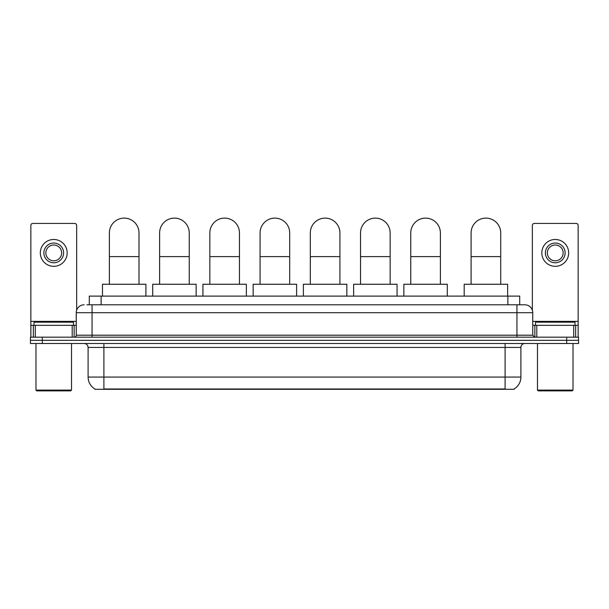 <?xml version="1.0" encoding="UTF-8"?>
<svg xmlns="http://www.w3.org/2000/svg" width="609" height="609" viewBox="0 0 609 609"><rect width="100%" height="100%" fill="white"/><g stroke="black" fill="none" stroke-linecap="round" stroke-linejoin="round"><path stroke-width="0.91" d="M89.295 304.797L89.295 296.111L519.705 296.111L519.705 304.797M514.186 388.915L514.186 389.303L94.814 389.303L94.814 388.915M94.935 388.984A13.824 13.824 0 0 1 88.099 377.062L103.895 377.062L103.895 388.984L505.105 388.984L505.105 377.062L520.901 377.062L520.901 347.442A3.951 3.951 0 0 1 524.844 343.491M88.099 377.062L88.099 347.442C87.871 345.044 86.554 343.727 84.156 343.491M514.065 388.984A13.824 13.824 0 0 0 520.901 377.062M42.295 337.18L578.55 337.18L578.55 340.332L30.45 340.332L30.45 343.491L42.295 343.491L42.295 340.332L30.45 340.332L30.45 337.18L42.295 337.18L42.295 340.332L578.55 340.332L578.55 343.491L42.295 343.491M87.102 304.797L524.844 304.797A7.894 7.894 0 0 1 532.746 312.691L532.746 335.201L534.717 337.18M86.92 304.797L92.05 304.797L92.05 312.691L76.254 312.691L76.254 335.201A1.972 1.972 0 0 1 74.283 337.18M84.156 304.797A7.894 7.894 0 0 0 76.254 312.691M532.746 312.691L516.95 312.691L516.95 304.797L524.844 304.797M72.212 337.18L72.212 325.328L35.284 325.328L35.284 337.18M76.65 310.225L76.65 225.421A1.972 1.972 0 0 0 74.679 223.45L32.817 223.45A1.972 1.972 0 0 0 30.846 225.421L30.846 325.328L35.284 325.328M72.212 325.328L76.254 325.328M30.846 337.18L30.846 325.328M53.752 243.037A9.873 9.873 0 0 0 43.878 252.91A9.873 9.873 0 0 0 53.752 262.784A9.873 9.873 0 0 0 63.618 252.91A9.873 9.873 0 0 0 53.752 243.037M53.752 245.008A7.894 7.894 0 0 0 45.85 252.91A7.894 7.894 0 0 0 53.752 260.804A7.894 7.894 0 0 0 61.646 252.91A7.894 7.894 0 0 0 53.752 245.008M53.752 266.331A13.428 13.428 0 0 0 67.173 252.91A13.428 13.428 0 0 0 53.752 239.482A13.428 13.428 0 0 0 40.323 252.91A13.428 13.428 0 0 0 53.752 266.331M70.728 390.879L36.768 390.879L35.977 390.095L71.519 390.095L70.728 390.879M35.977 343.491L35.977 390.095M71.519 343.491L71.519 390.095M73.491 325.328L73.491 322.169L34.005 322.169L34.005 325.328M109.384 284.258L109.384 232.927A14.806 14.806 0 0 1 124.198 218.121A14.806 14.806 0 0 1 139.004 232.927A14.806 14.806 0 0 0 124.198 218.121M139.004 284.258L139.004 232.927M145.916 296.111L145.916 284.258L102.479 284.258L102.479 296.111M159.619 284.258L159.619 232.927A14.806 14.806 0 0 1 174.425 218.121A14.806 14.806 0 0 1 189.232 232.927A14.806 14.806 0 0 0 174.425 218.121M189.232 284.258L189.232 232.927M196.144 296.111L196.144 284.258L152.707 284.258L152.707 296.111M209.846 284.258L209.846 232.927A14.806 14.806 0 0 1 224.652 218.121A14.806 14.806 0 0 1 239.459 232.927A14.806 14.806 0 0 0 224.652 218.121M239.459 284.258L239.459 232.927M246.371 296.111L246.371 284.258L202.934 284.258L202.934 296.111M260.073 284.258L260.073 232.927A14.806 14.806 0 0 1 274.887 218.121A14.806 14.806 0 0 1 289.694 232.927A14.806 14.806 0 0 0 274.887 218.121M289.694 284.258L289.694 232.927M296.606 296.111L296.606 284.258L253.161 284.258L253.161 296.111M310.308 284.258L310.308 232.927A14.806 14.806 0 0 1 325.115 218.121A14.806 14.806 0 0 1 339.921 232.927A14.806 14.806 0 0 0 325.115 218.121M339.921 284.258L339.921 232.927M346.833 296.111L346.833 284.258L303.396 284.258L303.396 296.111M360.536 284.258L360.536 232.927A14.806 14.806 0 0 1 375.342 218.121A14.806 14.806 0 0 1 390.148 232.927A14.806 14.806 0 0 0 375.342 218.121M390.148 284.258L390.148 232.927M397.06 296.111L397.06 284.258L353.623 284.258L353.623 296.111M410.763 284.258L410.763 232.927A14.806 14.806 0 0 1 425.569 218.121A14.806 14.806 0 0 1 440.383 232.927A14.806 14.806 0 0 0 425.569 218.121M440.383 284.258L440.383 232.927M447.288 296.111L447.288 284.258L403.851 284.258L403.851 296.111M471.1 284.258L471.1 232.927A14.806 14.806 0 0 1 485.913 218.121A14.806 14.806 0 0 1 500.72 232.927A14.806 14.806 0 0 0 485.913 218.121M500.72 284.258L500.72 232.927M507.632 296.111L507.632 284.258L464.195 284.258L464.195 296.111M573.716 337.18L573.716 325.328L536.788 325.328L536.788 337.18M573.716 325.328L578.154 325.328L578.154 225.421A1.972 1.972 0 0 0 576.183 223.45L534.321 223.45A1.972 1.972 0 0 0 532.35 225.421L532.35 310.225M532.746 325.328L536.788 325.328M578.154 325.328L578.154 337.18M555.248 243.037A9.873 9.873 0 0 0 545.382 252.91A9.873 9.873 0 0 0 555.248 262.784A9.873 9.873 0 0 0 565.122 252.91A9.873 9.873 0 0 0 555.248 243.037M555.248 245.008A7.894 7.894 0 0 0 547.354 252.91A7.894 7.894 0 0 0 555.248 260.804A7.894 7.894 0 0 0 563.15 252.91A7.894 7.894 0 0 0 555.248 245.008M555.248 266.331A13.428 13.428 0 0 0 568.677 252.91A13.428 13.428 0 0 0 555.248 239.482A13.428 13.428 0 0 0 541.827 252.91A13.428 13.428 0 0 0 555.248 266.331M572.232 390.879L538.272 390.879L537.481 390.095L573.023 390.095L572.232 390.879M537.481 343.491L537.481 390.095M573.023 343.491L573.023 390.095M574.995 325.328L574.995 322.169L535.509 322.169L535.509 325.328M503.521 389.303L503.521 388.915M105.479 389.303L105.479 388.915M101.14 304.797L101.14 296.111M507.86 304.797L507.86 296.111M505.105 343.491L505.105 347.442L88.099 347.442M520.901 347.442L505.105 347.442L505.105 377.062L103.895 377.062L103.895 343.491M566.705 343.491L566.705 337.18M92.05 337.18L92.05 335.201L532.746 335.201M76.254 335.201L92.05 335.201L92.05 312.691L516.95 312.691L516.95 337.18M76.254 321.385L30.846 321.385M74.153 325.328L74.153 337.18M30.876 325.328L30.876 337.18M33.343 337.18L33.343 325.328M109.384 256.617L139.004 256.617M159.619 256.617L189.232 256.617M209.846 256.617L239.459 256.617M260.073 256.617L289.694 256.617M310.308 256.617L339.921 256.617M360.536 256.617L390.148 256.617M410.763 256.617L440.383 256.617M471.1 256.617L500.72 256.617M578.154 321.385L532.746 321.385M578.124 337.18L578.124 325.328M575.657 325.328L575.657 337.18M534.847 337.18L534.847 325.328"/></g></svg>
